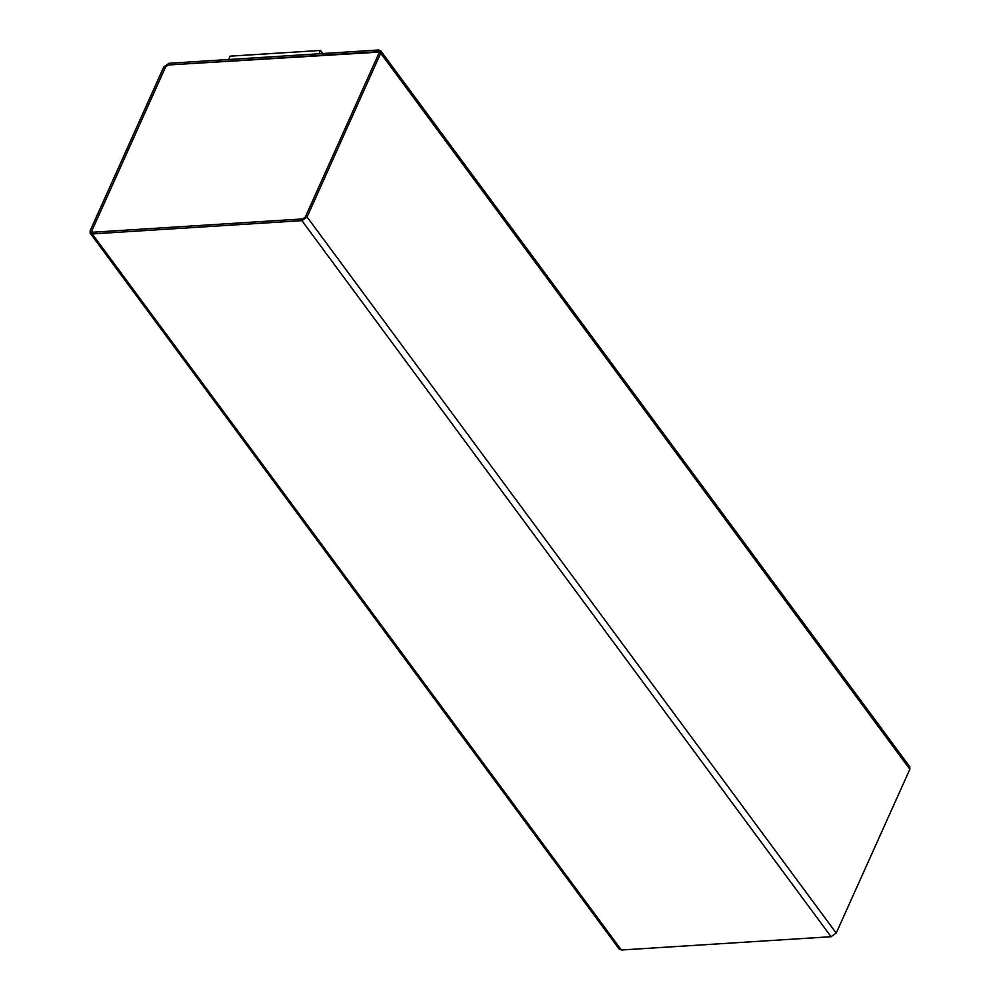 <?xml version="1.0" encoding="UTF-8"?>
<svg xmlns="http://www.w3.org/2000/svg" width="1000" height="1000" viewBox="0 0 1000 1000"><rect width="100%" height="100%" fill="white"/><g stroke="black" fill="none" stroke-linecap="round" stroke-linejoin="round"><path stroke-width="1.5" d="M90.175 233.162L619.325 949.237L621.388 950L92.238 233.925L621.388 950L831.075 936.712L301.925 220.637L831.075 936.712L836.225 933.075L307.075 217L836.225 933.075L909.85 769.262L380.7 53.188L307.075 217L301.925 220.637L92.238 233.925L90.175 233.162L90.15 230.738L163.775 66.925L168.925 63.288L378.612 50L380.675 50.763L380.7 53.188L909.85 769.262L909.825 766.838L380.675 50.763M378.888 53.3L377.85 51.712L378.888 53.3L305.275 217.113L302.7 218.938L305.275 217.113L378.888 53.3L377.85 51.712L378.9 52.125L168.15 64.987L377.9 51.775L168.15 64.987L165.575 66.812L168.212 65.062L165.575 66.812L91.962 230.625L165.637 66.888L91.962 230.625L93 232.213L302.7 218.938L93 232.213L91.962 230.625L93 232.213M93.05 232.288L92.013 230.7L93.05 232.288M380.7 53.188L378.612 50L168.925 63.288L163.775 66.925L90.15 230.738L92.238 233.925L301.925 220.637L307.075 217L380.7 53.188M91.962 230.625L165.575 66.812L168.15 64.987L377.85 51.712M907.763 766.075L909.85 769.262L836.225 933.075L831.075 936.712L621.388 950L619.2 947.05M319.012 53.85L320.55 50.438L230.162 56.163L228.625 59.575L230.162 56.163L320.55 50.438L319.012 53.85M322.837 53.537L320.55 50.438L322.837 53.537"/></g></svg>
